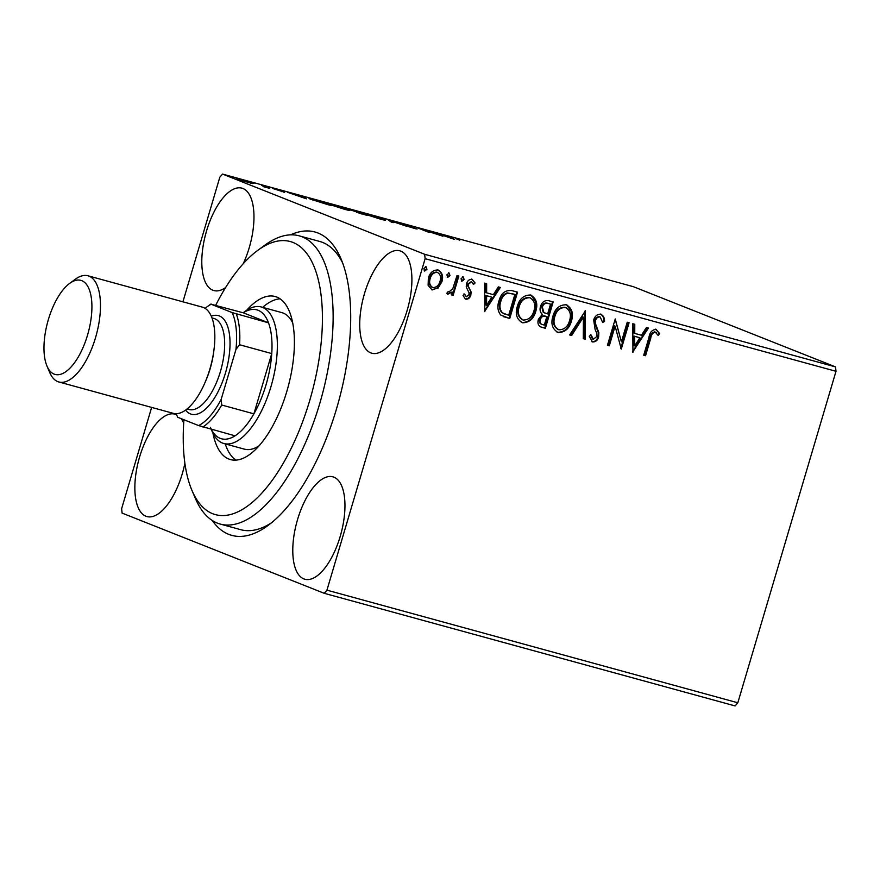 <?xml version="1.0" encoding="UTF-8"?>
<svg xmlns="http://www.w3.org/2000/svg" width="880" height="880" viewBox="0 0 880 880"><rect width="100%" height="100%" fill="white"/><g stroke="black" fill="none" stroke-linecap="round" stroke-linejoin="round"><path stroke-width="1.32" d="M290.532 234.85A157.289 67.628 105.3 0 1 341 258.819A157.289 67.628 105.3 0 1 336.545 408.76A157.289 67.628 105.3 0 1 267.872 525.591A157.289 67.628 105.3 0 1 212.245 520.476M183.931 419.738A141.559 60.863 -74.7 0 0 191.972 490.446A141.559 60.863 -74.7 0 0 193.996 494.78A141.559 60.863 -74.7 0 0 290.048 450.692A141.559 60.863 -74.7 0 0 311.674 261.349A141.559 60.863 -74.7 0 0 257.785 250.349L264.913 245.135A149.424 64.24 105.3 0 1 299.178 235.829A149.424 64.24 105.3 0 1 321.783 256.74A149.424 64.24 105.3 0 1 311.542 427.911A149.424 64.24 105.3 0 1 220.187 524.051L240.724 529.683A149.424 64.24 -74.7 0 0 271.491 522.797M243.221 263.736A53.086 22.825 -74.7 0 0 249.205 247.808A53.086 22.825 -74.7 0 0 241.923 188.155A53.086 22.825 -74.7 0 0 206.569 230.89A53.086 22.825 -74.7 0 0 213.851 290.554A53.086 22.825 -74.7 0 0 225.61 287.551M297.55 519.574A53.086 22.825 -74.7 0 0 304.832 579.227A53.086 22.825 -74.7 0 0 340.186 536.492A53.086 22.825 -74.7 0 0 332.904 476.828A53.086 22.825 -74.7 0 0 297.55 519.574M364.496 293.557A53.086 22.825 -74.7 0 0 371.789 353.221A53.086 22.825 -74.7 0 0 407.132 310.475A53.086 22.825 -74.7 0 0 399.85 250.822A53.086 22.825 -74.7 0 0 364.496 293.557M176.638 414.788A53.086 22.825 -74.7 0 0 174.977 414.161A53.086 22.825 -74.7 0 0 139.623 456.907A53.086 22.825 -74.7 0 0 146.905 516.56A53.086 22.825 -74.7 0 0 182.259 473.825A53.086 22.825 -74.7 0 0 184.877 463.298M835.538 366.905L633.391 286.693L222.519 174.075L424.666 254.287L835.538 366.905L836 371.305L425.128 258.687L326.942 590.161L737.814 702.779L735.119 705.925L324.247 593.307L122.1 513.095L121.627 508.695L151.635 407.407M237.985 179.201C235.653 178.277 236.511 178.343 240.581 179.399L252.582 183.546L236.786 178.596M261.624 185.185L269.709 188.386L263.12 186.571L264.979 186.78L261.569 185.383M264.077 186.857L264.979 186.78M273.042 188.584L284.009 192.071L272.36 188.243M281.49 191.62L282.205 191.576M275.792 189.167L274.802 189.211M283.943 192.291L284.647 192.379M310.959 199.364C307.494 198.022 308.759 198.154 314.743 199.749L331.375 205.656L309.155 198.473M348.656 209.418L355.96 211.046L367.015 215.424L347.765 208.978M388.223 219.879L406.956 226.38L390.742 220.902L393.294 222.629L391.292 222.079L388.19 219.989M430.012 231.341L442.915 236.225L422.686 229.669L429.088 232.441L418.033 228.052L438.24 234.597L430.012 231.341M459.778 240.163L457.875 239.415C455.136 238.414 455.301 238.304 458.392 239.085L459.547 239.536C457.82 239.129 457.919 239.272 459.833 239.965C457.919 239.272 457.82 239.129 459.547 239.536M457.875 239.415C455.136 238.414 455.301 238.304 458.392 239.085L458.337 239.25M454.586 239.426L435.545 232.859L451.22 237.149L454.586 239.426M416.262 228.932L408.144 226.501L414.546 228.184L403.139 223.938L417.098 229.042M413.49 228.195L414.546 228.184M401.071 223.74L400.257 223.333M383.383 219.89L383.559 219.274C386.848 220.572 385.77 220.506 380.314 219.109L365.178 214.247C361.9 212.96 363.033 213.037 368.555 214.456L385.319 220.165M365.178 214.247L363.451 213.389M347.732 210.122L347.919 209.506C351.208 210.793 350.13 210.738 344.674 209.341L329.538 204.479C326.26 203.192 327.382 203.258 332.904 204.688L349.668 210.397M329.538 204.479L327.8 203.621M306.482 198.836L287.441 192.258L303.105 196.559L306.482 198.836M268.213 187.187L267.63 187.033M265.166 186.252L265.738 186.461M254.078 183.315L253.495 183.161M251.031 182.38L251.603 182.589M231.033 177.001L230.45 176.847M227.986 176.066L228.558 176.264M437.415 269.753C441.628 272.151 442.904 276.067 441.243 281.523L437.426 287.87L432.135 289.949L428.12 285.417L428.351 278.069C429.924 272.591 433.158 269.907 438.042 270.006C442.266 272.393 443.542 276.32 441.87 281.776L438.053 288.123L431.497 289.729M438.042 270.006L438.713 270.237M447.733 294.195L446.776 293.249L448.272 291.445L448.987 292.006L452.837 288.574L457.006 275.561L458.843 276.067L453.134 295.339L451.297 294.833L452.133 291.995L447.843 294.239M448.272 291.445L448.987 292.006M465.311 298.98L463.067 295.46L464.64 294.107L466.4 296.78L468.952 294.679L469.029 292.809L466.235 286.968L466.521 283.833C467.412 280.72 469.26 279.224 472.054 279.323L475.079 282.975L473.484 284.471L471.559 281.754L468.391 284.229L468.281 286.187L471.108 291.962L470.822 295.086C470.03 297.924 468.358 299.288 465.817 299.178L465.52 299.079M464.002 293.854L466.4 296.78M471.306 281.644L467.753 283.987L468.391 284.229M511.962 290.631L517.539 292.16L509.729 318.527L500.676 315.018C497.662 310.981 497.101 306.295 498.982 300.971C500.962 293.282 505.285 289.839 511.962 290.631M552.53 301.752L544.742 328.042L541.981 327.371C538.395 326.161 537.196 323.488 538.395 319.319L542.3 314.325C540.155 312.29 539.561 309.694 540.518 306.548C541.827 302.203 544.456 300.223 548.394 300.619L553.179 301.928L545.369 328.295L540.991 327.041M585.442 310.772L585.321 339.24L583.308 338.69L583.407 317.097L571.648 335.5L569.646 334.95L585.442 310.772M627.231 322.223L629.079 322.729L621.269 349.096L615.109 326.15L609.279 345.818L607.442 345.312L615.252 318.945L621.423 341.847L627.231 322.223M656.095 329.406L659.714 333.685L658.185 335.456L655.314 332.112C652.663 332.794 651.134 334.829 650.738 338.206L645.546 355.751L643.698 355.245L648.978 337.436C649.649 332.453 652.025 329.769 656.095 329.406L656.524 329.56M656.403 332.827L654.676 331.859C652.025 332.541 650.507 334.576 650.111 337.964L644.908 355.498L645.546 355.751M836 371.305L737.814 702.779M632.94 352.297L632.764 323.741L634.777 324.291L634.733 333.421L641.465 335.258L646.426 327.492L648.439 328.042L632.632 352.176M600.842 314.259C603.449 315.645 604.681 318.065 604.527 321.497L602.635 322.432L600.182 316.998C597.861 316.833 596.299 318.021 595.507 320.551L595.342 323.312L598.862 332.695L598.62 336.963C597.63 340.395 595.595 342.056 592.515 341.946L589.204 336.215L591.129 334.994L593.34 339.251L596.739 336.578L596.629 332.86L595.133 329.615L593.67 320.012C594.88 316.063 597.267 314.149 600.842 314.259L601.26 314.402M599.94 316.91L599.544 316.756C597.223 316.591 595.672 317.768 594.869 320.298L595.507 320.551M594.869 320.298L594.715 323.059L598.224 332.442L597.982 336.721C597.003 340.142 594.968 341.803 591.877 341.693L592.108 341.803M590.491 334.741L592.46 338.91L593.34 339.251M566.764 304.942L571.384 311.817L570.801 320.804C568.711 328.372 564.289 332.2 557.557 332.288L558.195 332.541C552.332 329.175 550.583 323.708 552.959 316.129C555.071 308.572 559.504 304.788 566.258 304.777C572.022 308.154 573.738 313.577 571.439 321.057C569.338 328.614 564.927 332.442 558.195 332.541L557.293 332.233M566.258 304.777L567.105 305.074M531.124 295.174L535.744 302.049L535.161 311.036C533.06 318.593 528.649 322.421 521.917 322.52L522.544 322.773C516.681 319.407 514.943 313.94 517.319 306.361C519.431 298.804 523.864 295.02 530.618 295.009C536.371 298.386 538.098 303.809 535.788 311.289C533.698 318.846 529.287 322.674 522.544 322.773L521.642 322.465M530.618 295.009L531.454 295.295M484.836 311.707L484.66 283.151L486.662 283.701L486.629 292.82L493.361 294.668L498.322 286.891L500.324 287.441L484.528 311.586M461.736 281.226L461.065 278.685L463.243 276.914L464.134 279.532L461.824 281.259M447.601 277.354L446.93 274.813L449.119 273.042L449.999 275.66L447.689 277.387M424.556 271.029L423.885 268.499L426.063 266.717L426.954 269.335L424.644 271.073M182.919 301.818L219.824 177.221L222.519 174.075M183.7 423.06A53.086 22.825 -74.7 0 0 181.181 418.649M324.247 593.307L326.942 590.161M425.128 258.687L424.666 254.287M342.683 263.065A149.424 64.24 -74.7 0 0 319.726 241.461L299.178 235.829M644.908 355.498L643.72 355.179M655.457 329.153L659.714 333.685M659.087 333.432L657.844 334.873M655.776 332.574L654.676 331.859L655.776 332.574M634.139 324.115L634.095 333.168L634.733 333.421M647.768 327.855L632.643 351.538M639.87 337.755L634.084 336.083L634.051 345.653L634.678 345.895L639.87 337.755L634.722 336.336L634.678 345.895M634.084 336.083L634.722 336.336M628.43 322.553L620.752 348.469M609.279 345.818L608.652 345.565L614.482 325.897L615.109 326.15M608.652 345.565L607.464 345.235M615.153 319.264L621.423 341.847M600.215 314.006C602.822 315.392 604.043 317.812 603.889 321.255L604.527 321.497M603.889 321.255L602.591 321.893M594.715 323.059L595.342 323.312M598.224 332.442L598.862 332.695M597.982 336.721L598.62 336.963M584.815 311.201L584.683 338.998L585.321 339.24M584.683 338.998L583.308 338.613M571.648 335.5L571.021 335.247L582.769 316.844L583.407 317.097M571.021 335.247L569.69 334.884M570.801 320.804L571.439 321.057M557.557 332.288L556.996 332.101M564.883 307.252L566.181 307.725L564.883 307.252C559.427 307.23 555.852 310.277 554.169 316.393C552.299 322.399 553.663 326.788 558.283 329.56M554.807 316.646C552.926 322.652 554.301 327.041 558.91 329.813C564.344 329.725 567.908 326.645 569.591 320.562C571.45 314.589 570.097 310.233 565.521 307.505C560.054 307.483 556.49 310.53 554.807 316.646L554.169 316.393M557.744 329.384L558.91 329.813M544.742 328.042L545.369 328.295M541.354 327.118L540.694 326.909M550.539 304.128L547.8 303.303C544.885 302.445 542.861 303.611 541.728 306.801L543.224 312.312L547.635 313.929L550.539 304.128L548.427 303.545C545.512 302.698 543.488 303.864 542.355 307.054L543.862 312.565L544.896 313.093M539.616 319.528L540.254 319.781C539.528 322.256 540.243 323.851 542.421 324.566L544.324 325.083L546.832 316.635L545.259 316.129C542.509 315.348 540.628 316.481 539.616 319.528C538.89 322.003 539.616 323.598 541.783 324.313M541.222 324.126L542.421 324.566M545.259 316.129L545.886 316.382C543.136 315.601 541.255 316.734 540.254 319.781M546.832 316.635L545.886 316.382M543.224 312.312L543.862 312.565M541.728 306.801L542.355 307.054M547.8 303.303L548.427 303.545M535.161 311.036L535.788 311.289M521.917 322.52L521.345 322.333M529.243 297.484L530.53 297.957L529.243 297.484C523.787 297.462 520.212 300.509 518.529 306.625C516.648 312.631 518.023 317.02 522.632 319.792M519.156 306.878C517.286 312.884 518.65 317.273 523.27 320.045C528.704 319.957 532.268 316.877 533.94 310.794C535.81 304.821 534.446 300.465 529.87 297.737C524.414 297.715 520.839 300.751 519.156 306.878L518.529 306.625M522.093 319.616L523.27 320.045M516.879 291.984L509.091 318.274L509.729 318.527M509.091 318.274L503.272 316.58M514.888 294.36L507.144 292.886C503.503 294.261 501.182 297.044 500.192 301.224C498.641 305.602 499.158 309.375 501.754 312.543L508.684 315.315L514.888 294.36L507.782 293.128C504.13 294.514 501.809 297.286 500.819 301.477C499.268 305.844 499.796 309.617 502.392 312.796L504.735 314.083M501.754 312.543L502.392 312.796M500.192 301.224L500.819 301.477M507.144 292.886L507.782 293.128M486.035 283.525L485.991 292.567L486.629 292.82M499.653 287.254L484.528 310.937M491.766 297.154L485.98 295.493L485.936 305.052L486.574 305.305L491.766 297.154L486.607 295.746L486.574 305.305M485.98 295.493L486.607 295.746M471.427 279.081L475.079 282.975M474.441 282.722L473.297 283.811M467.753 283.987L467.654 285.945L468.281 286.187M467.654 285.945L469.656 288.717M469.029 288.464L471.108 291.962M470.481 291.709L470.195 294.833L470.822 295.086M470.195 294.833C469.392 297.671 467.72 299.035 465.179 298.925M462.616 276.661L464.134 279.532M463.507 279.279L461.318 281.061M458.194 275.891L452.507 295.086L453.134 295.339M452.507 295.086L451.319 294.767M447.359 294.041L452.133 291.995M448.481 272.789L449.999 275.66M449.372 275.407L447.183 277.178M437.426 287.87L438.053 288.123M441.243 281.523L441.87 281.776M437.448 272.404L436.722 272.118C433.081 272.151 430.694 274.208 429.572 278.311C428.285 282.381 429.165 285.384 432.212 287.331M430.199 278.564C428.912 282.634 429.792 285.637 432.85 287.584C436.502 287.485 438.9 285.373 440.033 281.259C441.331 277.2 440.44 274.241 437.349 272.371C433.708 272.404 431.332 274.461 430.199 278.564L429.572 278.311M431.805 287.188L432.85 287.584M425.436 266.475L426.954 269.335M426.327 269.093L424.138 270.864M451.022 237.82L451.22 237.149M445.478 236.148L451.77 238.337L445.445 236.28M390.544 221.573L390.742 220.902M365.508 214.379L379.104 218.636C383.493 219.769 384.373 219.813 381.722 218.779L369.754 214.929C365.266 213.763 364.353 213.708 367.026 214.753L366.971 214.929M383.042 219.813L381.722 218.779M362.131 213.95L357.192 212.399L362.087 214.071M357.148 212.542L356.565 212.344M358.424 212.366L350.493 209.924L358.391 212.498M350.449 210.078L349.888 209.88M329.857 204.6L343.464 208.868C347.853 210.001 348.722 210.045 346.082 209L334.103 205.15C329.615 203.995 328.713 203.94 331.386 204.985L331.331 205.15M347.402 210.045L346.082 209M328.394 204.699L312.972 199.43C310.893 198.979 310.838 199.122 312.796 199.87L328.35 204.831M312.752 200.046L312.796 199.87C310.838 199.122 310.893 198.979 312.972 199.43M302.907 197.23L303.105 196.559M297.374 195.558L303.666 197.736L297.33 195.69M238.788 179.509L247.962 182.325C250.888 183.073 251.46 183.095 249.656 182.391L241.582 179.795C238.612 179.025 238.029 179.003 239.822 179.696L239.778 179.861M250.547 183.139L249.656 182.391M257.785 250.349A141.559 60.863 -74.7 0 0 215.721 305.25M220.187 524.051A149.424 64.24 105.3 0 1 197.582 503.14A149.424 64.24 105.3 0 1 195.448 498.575L191.972 490.446M243.155 312.763L245.036 311.388A70.785 30.437 105.3 0 1 261.272 306.977A70.785 30.437 105.3 0 1 270.996 386.529A70.785 30.437 105.3 0 1 223.85 443.509L244.398 449.141A70.785 30.437 -74.7 0 0 259.017 445.852M292.71 322.894A70.785 30.437 -74.7 0 0 292.523 322.52A70.785 30.437 -74.7 0 0 281.82 312.609L261.272 306.977M225.225 443.883A84.546 36.344 -74.7 0 0 227.975 450.582A84.546 36.344 -74.7 0 0 235.862 460.119M246.664 310.266A84.546 36.344 105.3 0 1 275.187 296.527A84.546 36.344 105.3 0 1 287.969 308.352A84.546 36.344 105.3 0 1 282.183 405.207A84.546 36.344 105.3 0 1 230.483 459.591A84.546 36.344 105.3 0 1 217.701 447.766A84.546 36.344 105.3 0 1 212.96 433.224M280.082 298.815A84.546 36.344 -74.7 0 0 262.647 307.362M210.397 427.383A66.847 28.743 -74.7 0 0 235.037 435.82A66.847 28.743 -74.7 0 0 253.902 413.842A66.847 28.743 -74.7 0 0 265.991 384.956A66.847 28.743 -74.7 0 0 271.755 353.573A66.847 28.743 -74.7 0 0 268.51 322.817A66.847 28.743 -74.7 0 0 243.243 312.796L211.167 304.26A64.493 27.731 -74.7 0 0 207.152 306.746A64.493 27.731 -74.7 0 0 205.106 308.363M235.037 435.82L198.638 425.579A64.493 27.731 -74.7 0 0 221.188 399.3L221.716 405.02L253.902 413.842L271.755 353.573L239.569 344.751L235.983 349.349A64.493 27.731 -74.7 0 0 232.111 312.576L211.167 304.26M223.85 443.509A70.785 30.437 105.3 0 1 212.135 431.442L211.222 429.297M232.111 312.576L268.51 322.817L243.243 312.796M221.188 399.3L235.983 349.349M176.242 413.688A64.493 27.731 -74.7 0 0 177.177 416.119A64.493 27.731 -74.7 0 0 177.694 417.274L198.638 425.579M207.152 306.746L209.297 305.173A66.847 28.743 105.3 0 1 211.057 303.974M221.716 405.02A66.847 28.743 105.3 0 1 202.851 426.998M236.324 313.995A66.847 28.743 105.3 0 1 239.569 344.751M87.527 335.148A48.763 20.966 -74.7 0 0 89.617 290.51A48.763 20.966 -74.7 0 0 69.652 283.393A48.763 20.966 -74.7 0 0 48.356 319.616A48.763 20.966 -74.7 0 0 46.981 366.091A48.763 20.966 -74.7 0 0 87.527 335.148M69.652 283.393L75.35 279.213A55.055 23.672 105.3 0 1 87.978 275.792A55.055 23.672 105.3 0 1 95.535 337.656A55.055 23.672 105.3 0 1 58.872 381.975A55.055 23.672 105.3 0 1 49.753 372.592L46.981 366.091M212.014 317.944L213.95 318.472A47.19 20.284 105.3 0 1 220.429 371.503A47.19 20.284 105.3 0 1 189.002 409.497L187.066 408.958M211.31 316.195A51.117 21.978 105.3 0 1 225.434 373.065A51.117 21.978 105.3 0 1 185.57 410.102M87.978 275.792L202.334 307.131A55.055 23.672 105.3 0 1 209.891 369.006A55.055 23.672 105.3 0 1 173.228 413.325L58.872 381.975M650.111 337.964L650.738 338.206M596.519 328.097L597.146 328.35M505.461 317.284L506.099 317.526M512.281 293.568L512.908 293.81M213.785 351.252A47.19 20.284 105.3 0 1 210.155 368.687A47.19 20.284 105.3 0 1 205.579 381.205M655.534 332.2L654.907 331.947M448.899 291.973L448.272 291.731M177.177 416.119L177.606 417.131"/></g></svg>
